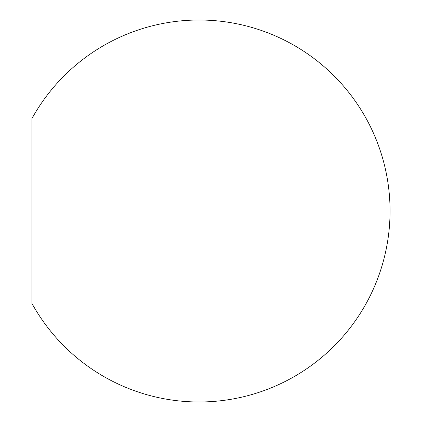 <?xml version="1.0" encoding="UTF-8"?>
<svg xmlns="http://www.w3.org/2000/svg" width="422" height="422" viewBox="0 0 422 422"><rect width="100%" height="100%" fill="white"/><g stroke="black" fill="none" stroke-linecap="round" stroke-linejoin="round"><path stroke-width="0.63" d="M31.951 303.46L31.951 118.54A190.987 190.987 0 0 1 390.049 211A190.987 190.987 0 0 1 31.951 303.46"/></g></svg>
